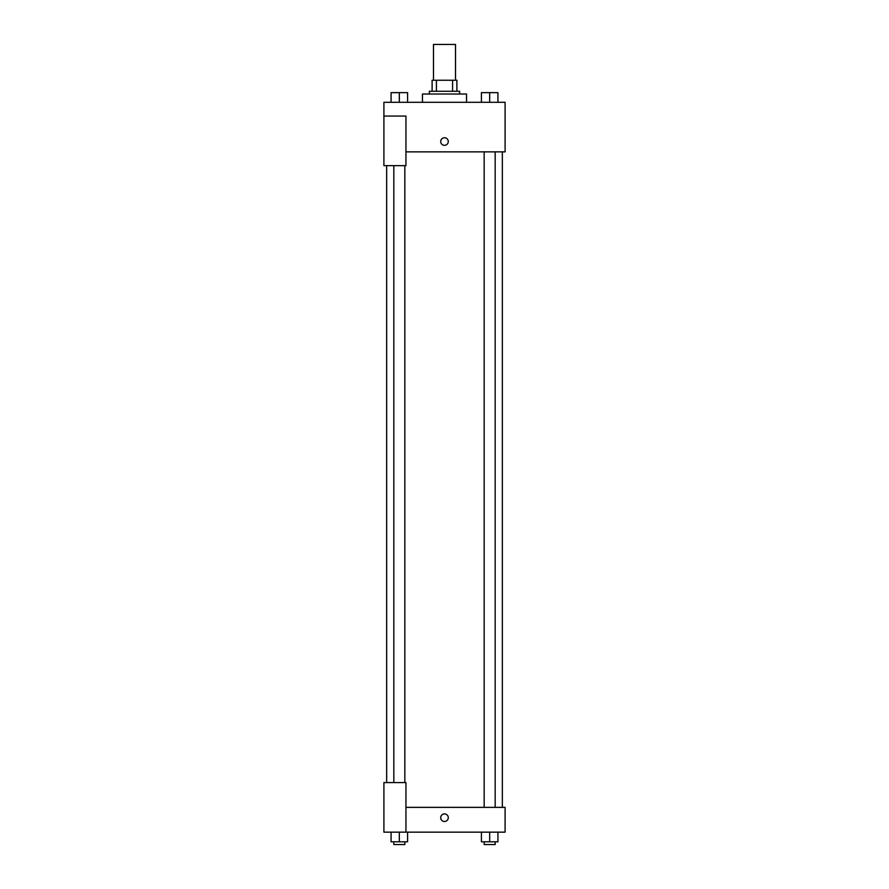 <?xml version="1.0" encoding="UTF-8"?>
<svg xmlns="http://www.w3.org/2000/svg" width="889" height="889" viewBox="0 0 889 889"><rect width="100%" height="100%" fill="white"/><g stroke="black" fill="none" stroke-linecap="round" stroke-linejoin="round"><path stroke-width="1.33" d="M455.512 80.254L455.512 44.45L433.488 44.45L433.488 80.254M436.421 91.267L436.421 80.254L432.11 80.254L432.11 91.267L432.11 80.254M436.421 80.254L456.89 80.254L456.89 91.267M452.579 91.267L452.579 80.254M429.354 94.023L429.354 91.267L459.646 91.267L459.646 94.023M466.536 102.291L466.536 94.023L422.464 94.023L422.464 102.291M383.904 116.059L383.904 165.632L405.94 165.632L405.94 116.059L383.904 116.059L383.904 102.291L505.096 102.291L505.096 151.863L405.94 151.863M440.711 141.54A3.789 3.789 0 0 1 446.389 138.262A3.789 3.789 0 0 1 446.389 144.818A3.789 3.789 0 0 1 440.711 141.54M405.94 807.368L505.096 807.368L505.096 832.16L383.904 832.16L383.904 782.576L405.94 782.576L405.94 832.16M440.711 817.691A3.789 3.789 0 0 1 446.389 814.413A3.789 3.789 0 0 1 446.389 820.98A3.789 3.789 0 0 1 440.711 817.691M481.405 832.16L481.405 841.794L497.929 841.794L497.929 832.16L497.929 841.794M489.672 841.794L489.672 832.16M495.173 841.794L495.173 844.55L484.161 844.55L484.161 841.794M391.071 832.16L391.071 841.794L407.595 841.794L407.595 832.16L407.595 841.794M399.328 841.794L399.328 832.16M404.839 841.794L404.839 844.55L393.827 844.55L393.827 841.794M481.405 102.291L481.405 92.645L497.929 92.645L497.929 102.291L497.929 92.645M489.672 102.291L489.672 92.645L484.161 92.623M495.173 92.645L489.672 92.623M391.071 102.291L391.071 92.645L407.595 92.645L407.595 102.291L407.595 92.645M399.328 102.291L399.328 92.645L393.827 92.623M404.839 92.645L399.328 92.623M502.341 807.368L502.341 151.863M386.659 782.576L386.659 165.632M484.161 151.863L484.161 807.368M495.173 151.863L495.173 807.368M404.839 782.576L404.839 165.632M393.827 782.576L393.827 165.632"/></g></svg>

